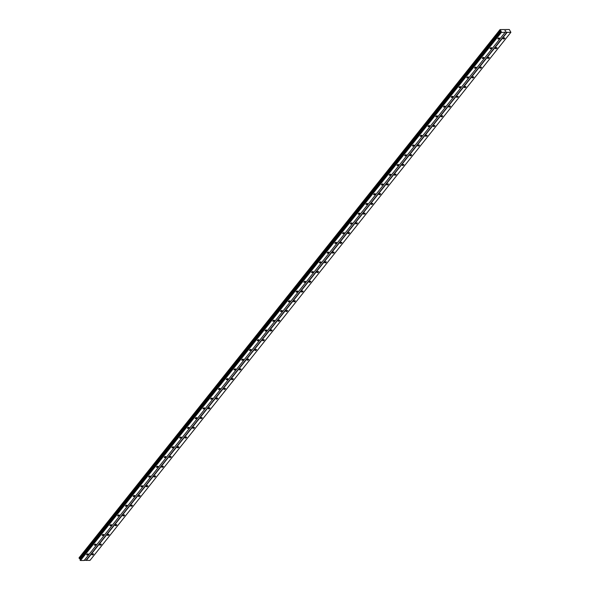 <?xml version="1.0" encoding="UTF-8"?>
<svg xmlns="http://www.w3.org/2000/svg" width="590" height="590" viewBox="0 0 590 590"><rect width="100%" height="100%" fill="white"/><g stroke="black" fill="none" stroke-linecap="round" stroke-linejoin="round"><path stroke-width="0.89" d="M499.28 38.461A0.878 0.413 -27.6 0 1 498.476 38.962A0.878 0.413 -27.6 0 1 497.835 38.866A0.878 0.413 -27.6 0 1 497.945 38.468A0.878 0.413 -27.6 0 1 498.742 37.967A0.878 0.413 -27.6 0 1 499.383 38.062A0.878 0.413 -27.6 0 1 499.28 38.461M491.522 48.196A0.878 0.413 -27.6 0 1 490.718 48.697A0.878 0.413 -27.6 0 1 490.076 48.601A0.878 0.413 -27.6 0 1 490.187 48.203A0.878 0.413 -27.6 0 1 490.983 47.702A0.878 0.413 -27.6 0 1 491.625 47.797A0.878 0.413 -27.6 0 1 491.522 48.196M483.763 57.931A0.878 0.413 -27.6 0 1 482.959 58.432A0.878 0.413 -27.6 0 1 482.318 58.336A0.878 0.413 -27.6 0 1 482.428 57.938A0.878 0.413 -27.6 0 1 483.225 57.437A0.878 0.413 -27.6 0 1 483.866 57.525A0.878 0.413 -27.6 0 1 483.763 57.931M476.005 67.666A0.878 0.413 -27.6 0 1 475.201 68.167A0.878 0.413 -27.6 0 1 474.559 68.071A0.878 0.413 -27.6 0 1 474.67 67.673A0.878 0.413 -27.6 0 1 475.466 67.172A0.878 0.413 -27.6 0 1 476.108 67.26A0.878 0.413 -27.6 0 1 476.005 67.666M468.246 77.393A0.878 0.413 -27.6 0 1 467.442 77.902A0.878 0.413 -27.6 0 1 466.801 77.806A0.878 0.413 -27.6 0 1 466.904 77.408A0.878 0.413 -27.6 0 1 467.708 76.907A0.878 0.413 -27.6 0 1 468.349 76.995A0.878 0.413 -27.6 0 1 468.246 77.393M460.488 87.128A0.878 0.413 -27.6 0 1 459.684 87.637A0.878 0.413 -27.6 0 1 459.042 87.541A0.878 0.413 -27.6 0 1 459.145 87.143A0.878 0.413 -27.6 0 1 459.949 86.634A0.878 0.413 -27.6 0 1 460.591 86.73A0.878 0.413 -27.6 0 1 460.488 87.128M452.729 96.863A0.878 0.413 -27.6 0 1 451.925 97.372A0.878 0.413 -27.6 0 1 451.284 97.276A0.878 0.413 -27.6 0 1 451.387 96.878A0.878 0.413 -27.6 0 1 452.191 96.369A0.878 0.413 -27.6 0 1 452.832 96.465A0.878 0.413 -27.6 0 1 452.729 96.863M444.971 106.598A0.878 0.413 -27.6 0 1 444.167 107.107A0.878 0.413 -27.6 0 1 443.525 107.011A0.878 0.413 -27.6 0 1 443.628 106.613A0.878 0.413 -27.6 0 1 444.432 106.104A0.878 0.413 -27.6 0 1 445.074 106.2A0.878 0.413 -27.6 0 1 444.971 106.598M437.212 116.333A0.878 0.413 -27.6 0 1 436.408 116.842A0.878 0.413 -27.6 0 1 435.767 116.746A0.878 0.413 -27.6 0 1 435.87 116.348A0.878 0.413 -27.6 0 1 436.674 115.839A0.878 0.413 -27.6 0 1 437.315 115.935A0.878 0.413 -27.6 0 1 437.212 116.333M429.454 126.068A0.878 0.413 -27.6 0 1 428.65 126.577A0.878 0.413 -27.6 0 1 428.008 126.481A0.878 0.413 -27.6 0 1 428.111 126.083A0.878 0.413 -27.6 0 1 428.915 125.574A0.878 0.413 -27.6 0 1 429.557 125.67A0.878 0.413 -27.6 0 1 429.454 126.068M421.695 135.803A0.878 0.413 -27.6 0 1 420.891 136.312A0.878 0.413 -27.6 0 1 420.25 136.216A0.878 0.413 -27.6 0 1 420.353 135.818A0.878 0.413 -27.6 0 1 421.157 135.309A0.878 0.413 -27.6 0 1 421.798 135.405A0.878 0.413 -27.6 0 1 421.695 135.803M413.937 145.538A0.878 0.413 -27.6 0 1 413.133 146.047A0.878 0.413 -27.6 0 1 412.491 145.951A0.878 0.413 -27.6 0 1 412.594 145.553A0.878 0.413 -27.6 0 1 413.398 145.044A0.878 0.413 -27.6 0 1 414.04 145.14A0.878 0.413 -27.6 0 1 413.937 145.538M406.178 155.273A0.878 0.413 -27.6 0 1 405.374 155.782A0.878 0.413 -27.6 0 1 404.733 155.686A0.878 0.413 -27.6 0 1 404.836 155.288A0.878 0.413 -27.6 0 1 405.64 154.779A0.878 0.413 -27.6 0 1 406.281 154.875A0.878 0.413 -27.6 0 1 406.178 155.273M398.42 165.008A0.878 0.413 -27.6 0 1 397.616 165.517A0.878 0.413 -27.6 0 1 396.974 165.421A0.878 0.413 -27.6 0 1 397.077 165.023A0.878 0.413 -27.6 0 1 397.881 164.514A0.878 0.413 -27.6 0 1 398.523 164.61A0.878 0.413 -27.6 0 1 398.42 165.008M390.661 174.743A0.878 0.413 -27.6 0 1 389.857 175.245A0.878 0.413 -27.6 0 1 389.216 175.156A0.878 0.413 -27.6 0 1 389.319 174.758A0.878 0.413 -27.6 0 1 390.123 174.249A0.878 0.413 -27.6 0 1 390.764 174.345A0.878 0.413 -27.6 0 1 390.661 174.743M382.903 184.478A0.878 0.413 -27.6 0 1 382.099 184.98A0.878 0.413 -27.6 0 1 381.457 184.891A0.878 0.413 -27.6 0 1 381.56 184.486A0.878 0.413 -27.6 0 1 382.364 183.984A0.878 0.413 -27.6 0 1 383.006 184.08A0.878 0.413 -27.6 0 1 382.903 184.478M375.137 194.213A0.878 0.413 -27.6 0 1 374.34 194.715A0.878 0.413 -27.6 0 1 373.699 194.626A0.878 0.413 -27.6 0 1 373.802 194.221A0.878 0.413 -27.6 0 1 374.606 193.719A0.878 0.413 -27.6 0 1 375.247 193.815A0.878 0.413 -27.6 0 1 375.137 194.213M367.378 203.948A0.878 0.413 -27.6 0 1 366.582 204.45A0.878 0.413 -27.6 0 1 365.94 204.354A0.878 0.413 -27.6 0 1 366.043 203.956A0.878 0.413 -27.6 0 1 366.847 203.454A0.878 0.413 -27.6 0 1 367.489 203.55A0.878 0.413 -27.6 0 1 367.378 203.948M359.62 213.683A0.878 0.413 -27.6 0 1 358.823 214.185A0.878 0.413 -27.6 0 1 358.182 214.089A0.878 0.413 -27.6 0 1 358.285 213.691A0.878 0.413 -27.6 0 1 359.089 213.189A0.878 0.413 -27.6 0 1 359.73 213.285A0.878 0.413 -27.6 0 1 359.62 213.683M351.861 223.418A0.878 0.413 -27.6 0 1 351.065 223.92A0.878 0.413 -27.6 0 1 350.423 223.824A0.878 0.413 -27.6 0 1 350.526 223.426A0.878 0.413 -27.6 0 1 351.33 222.924A0.878 0.413 -27.6 0 1 351.972 223.02A0.878 0.413 -27.6 0 1 351.861 223.418M344.103 233.153A0.878 0.413 -27.6 0 1 343.306 233.655A0.878 0.413 -27.6 0 1 342.665 233.559A0.878 0.413 -27.6 0 1 342.768 233.161A0.878 0.413 -27.6 0 1 343.572 232.659A0.878 0.413 -27.6 0 1 344.213 232.748A0.878 0.413 -27.6 0 1 344.103 233.153M336.344 242.888A0.878 0.413 -27.6 0 1 335.548 243.39A0.878 0.413 -27.6 0 1 334.906 243.294A0.878 0.413 -27.6 0 1 335.009 242.896A0.878 0.413 -27.6 0 1 335.813 242.394A0.878 0.413 -27.6 0 1 336.455 242.483A0.878 0.413 -27.6 0 1 336.344 242.888M328.586 252.623A0.878 0.413 -27.6 0 1 327.789 253.125A0.878 0.413 -27.6 0 1 327.148 253.029A0.878 0.413 -27.6 0 1 327.251 252.631A0.878 0.413 -27.6 0 1 328.055 252.129A0.878 0.413 -27.6 0 1 328.696 252.218A0.878 0.413 -27.6 0 1 328.586 252.623M320.827 262.351A0.878 0.413 -27.6 0 1 320.031 262.86A0.878 0.413 -27.6 0 1 319.389 262.764A0.878 0.413 -27.6 0 1 319.492 262.366A0.878 0.413 -27.6 0 1 320.296 261.857A0.878 0.413 -27.6 0 1 320.938 261.953A0.878 0.413 -27.6 0 1 320.827 262.351M313.069 272.086A0.878 0.413 -27.6 0 1 312.272 272.595A0.878 0.413 -27.6 0 1 311.631 272.499A0.878 0.413 -27.6 0 1 311.734 272.101A0.878 0.413 -27.6 0 1 312.538 271.592A0.878 0.413 -27.6 0 1 313.179 271.688A0.878 0.413 -27.6 0 1 313.069 272.086M305.31 281.821A0.878 0.413 -27.6 0 1 304.514 282.33A0.878 0.413 -27.6 0 1 303.872 282.234A0.878 0.413 -27.6 0 1 303.975 281.836A0.878 0.413 -27.6 0 1 304.779 281.327A0.878 0.413 -27.6 0 1 305.421 281.423A0.878 0.413 -27.6 0 1 305.31 281.821M297.552 291.556A0.878 0.413 -27.6 0 1 296.755 292.065A0.878 0.413 -27.6 0 1 296.106 291.969A0.878 0.413 -27.6 0 1 296.217 291.571A0.878 0.413 -27.6 0 1 297.021 291.062A0.878 0.413 -27.6 0 1 297.662 291.158A0.878 0.413 -27.6 0 1 297.552 291.556M289.793 301.291A0.878 0.413 -27.6 0 1 288.989 301.8A0.878 0.413 -27.6 0 1 288.348 301.704A0.878 0.413 -27.6 0 1 288.458 301.306A0.878 0.413 -27.6 0 1 289.262 300.797A0.878 0.413 -27.6 0 1 289.904 300.893A0.878 0.413 -27.6 0 1 289.793 301.291M282.035 311.026A0.878 0.413 -27.6 0 1 281.231 311.535A0.878 0.413 -27.6 0 1 280.589 311.439A0.878 0.413 -27.6 0 1 280.7 311.041A0.878 0.413 -27.6 0 1 281.504 310.532A0.878 0.413 -27.6 0 1 282.145 310.628A0.878 0.413 -27.6 0 1 282.035 311.026M274.276 320.761A0.878 0.413 -27.6 0 1 273.472 321.27A0.878 0.413 -27.6 0 1 272.831 321.174A0.878 0.413 -27.6 0 1 272.941 320.776A0.878 0.413 -27.6 0 1 273.738 320.267A0.878 0.413 -27.6 0 1 274.387 320.363A0.878 0.413 -27.6 0 1 274.276 320.761M266.518 330.496A0.878 0.413 -27.6 0 1 265.714 331.005A0.878 0.413 -27.6 0 1 265.072 330.909A0.878 0.413 -27.6 0 1 265.183 330.511A0.878 0.413 -27.6 0 1 265.979 330.002A0.878 0.413 -27.6 0 1 266.628 330.098A0.878 0.413 -27.6 0 1 266.518 330.496M258.759 340.231A0.878 0.413 -27.6 0 1 257.955 340.74A0.878 0.413 -27.6 0 1 257.314 340.644A0.878 0.413 -27.6 0 1 257.424 340.246A0.878 0.413 -27.6 0 1 258.221 339.737A0.878 0.413 -27.6 0 1 258.863 339.833A0.878 0.413 -27.6 0 1 258.759 340.231M251.001 349.966A0.878 0.413 -27.6 0 1 250.197 350.467A0.878 0.413 -27.6 0 1 249.555 350.379A0.878 0.413 -27.6 0 1 249.666 349.981A0.878 0.413 -27.6 0 1 250.462 349.472A0.878 0.413 -27.6 0 1 251.104 349.568A0.878 0.413 -27.6 0 1 251.001 349.966M243.242 359.701A0.878 0.413 -27.6 0 1 242.438 360.202A0.878 0.413 -27.6 0 1 241.797 360.114A0.878 0.413 -27.6 0 1 241.907 359.708A0.878 0.413 -27.6 0 1 242.704 359.207A0.878 0.413 -27.6 0 1 243.345 359.303A0.878 0.413 -27.6 0 1 243.242 359.701M235.484 369.436A0.878 0.413 -27.6 0 1 234.68 369.937A0.878 0.413 -27.6 0 1 234.038 369.849A0.878 0.413 -27.6 0 1 234.149 369.443A0.878 0.413 -27.6 0 1 234.945 368.942A0.878 0.413 -27.6 0 1 235.587 369.038A0.878 0.413 -27.6 0 1 235.484 369.436M227.725 379.171A0.878 0.413 -27.6 0 1 226.921 379.672A0.878 0.413 -27.6 0 1 226.28 379.584A0.878 0.413 -27.6 0 1 226.39 379.178A0.878 0.413 -27.6 0 1 227.187 378.677A0.878 0.413 -27.6 0 1 227.829 378.773A0.878 0.413 -27.6 0 1 227.725 379.171M219.967 388.906A0.878 0.413 -27.6 0 1 219.163 389.407A0.878 0.413 -27.6 0 1 218.521 389.312A0.878 0.413 -27.6 0 1 218.632 388.913A0.878 0.413 -27.6 0 1 219.428 388.412A0.878 0.413 -27.6 0 1 220.07 388.508A0.878 0.413 -27.6 0 1 219.967 388.906M212.208 398.641A0.878 0.413 -27.6 0 1 211.404 399.142A0.878 0.413 -27.6 0 1 210.763 399.047A0.878 0.413 -27.6 0 1 210.873 398.648A0.878 0.413 -27.6 0 1 211.67 398.147A0.878 0.413 -27.6 0 1 212.311 398.243A0.878 0.413 -27.6 0 1 212.208 398.641M204.45 408.376A0.878 0.413 -27.6 0 1 203.646 408.877A0.878 0.413 -27.6 0 1 203.004 408.781A0.878 0.413 -27.6 0 1 203.115 408.383A0.878 0.413 -27.6 0 1 203.911 407.882A0.878 0.413 -27.6 0 1 204.553 407.97A0.878 0.413 -27.6 0 1 204.45 408.376M196.691 418.111A0.878 0.413 -27.6 0 1 195.887 418.612A0.878 0.413 -27.6 0 1 195.246 418.517A0.878 0.413 -27.6 0 1 195.356 418.118A0.878 0.413 -27.6 0 1 196.153 417.617A0.878 0.413 -27.6 0 1 196.794 417.705A0.878 0.413 -27.6 0 1 196.691 418.111M188.933 427.846A0.878 0.413 -27.6 0 1 188.129 428.347A0.878 0.413 -27.6 0 1 187.487 428.251A0.878 0.413 -27.6 0 1 187.598 427.853A0.878 0.413 -27.6 0 1 188.394 427.352A0.878 0.413 -27.6 0 1 189.036 427.44A0.878 0.413 -27.6 0 1 188.933 427.846M181.174 437.574A0.878 0.413 -27.6 0 1 180.37 438.082A0.878 0.413 -27.6 0 1 179.729 437.987A0.878 0.413 -27.6 0 1 179.832 437.588A0.878 0.413 -27.6 0 1 180.636 437.087A0.878 0.413 -27.6 0 1 181.278 437.175A0.878 0.413 -27.6 0 1 181.174 437.574M173.416 447.309A0.878 0.413 -27.6 0 1 172.612 447.817A0.878 0.413 -27.6 0 1 171.97 447.722A0.878 0.413 -27.6 0 1 172.073 447.323A0.878 0.413 -27.6 0 1 172.877 446.814A0.878 0.413 -27.6 0 1 173.519 446.91A0.878 0.413 -27.6 0 1 173.416 447.309M165.657 457.044A0.878 0.413 -27.6 0 1 164.853 457.552A0.878 0.413 -27.6 0 1 164.212 457.457A0.878 0.413 -27.6 0 1 164.315 457.058A0.878 0.413 -27.6 0 1 165.119 456.549A0.878 0.413 -27.6 0 1 165.761 456.645A0.878 0.413 -27.6 0 1 165.657 457.044M157.899 466.779A0.878 0.413 -27.6 0 1 157.095 467.287A0.878 0.413 -27.6 0 1 156.453 467.192A0.878 0.413 -27.6 0 1 156.556 466.793A0.878 0.413 -27.6 0 1 157.36 466.284A0.878 0.413 -27.6 0 1 158.002 466.38A0.878 0.413 -27.6 0 1 157.899 466.779M150.14 476.514A0.878 0.413 -27.6 0 1 149.336 477.022A0.878 0.413 -27.6 0 1 148.695 476.926A0.878 0.413 -27.6 0 1 148.798 476.528A0.878 0.413 -27.6 0 1 149.602 476.019A0.878 0.413 -27.6 0 1 150.244 476.115A0.878 0.413 -27.6 0 1 150.14 476.514M142.382 486.249A0.878 0.413 -27.6 0 1 141.578 486.757A0.878 0.413 -27.6 0 1 140.936 486.662A0.878 0.413 -27.6 0 1 141.04 486.263A0.878 0.413 -27.6 0 1 141.843 485.754A0.878 0.413 -27.6 0 1 142.485 485.85A0.878 0.413 -27.6 0 1 142.382 486.249M134.623 495.983A0.878 0.413 -27.6 0 1 133.819 496.492A0.878 0.413 -27.6 0 1 133.178 496.397A0.878 0.413 -27.6 0 1 133.281 495.998A0.878 0.413 -27.6 0 1 134.085 495.489A0.878 0.413 -27.6 0 1 134.727 495.585A0.878 0.413 -27.6 0 1 134.623 495.983M126.865 505.719A0.878 0.413 -27.6 0 1 126.061 506.227A0.878 0.413 -27.6 0 1 125.419 506.132A0.878 0.413 -27.6 0 1 125.522 505.733A0.878 0.413 -27.6 0 1 126.326 505.224A0.878 0.413 -27.6 0 1 126.968 505.32A0.878 0.413 -27.6 0 1 126.865 505.719M119.106 515.453A0.878 0.413 -27.6 0 1 118.302 515.962A0.878 0.413 -27.6 0 1 117.661 515.867A0.878 0.413 -27.6 0 1 117.764 515.468A0.878 0.413 -27.6 0 1 118.568 514.959A0.878 0.413 -27.6 0 1 119.209 515.055A0.878 0.413 -27.6 0 1 119.106 515.453M111.348 525.189A0.878 0.413 -27.6 0 1 110.544 525.697A0.878 0.413 -27.6 0 1 109.902 525.601A0.878 0.413 -27.6 0 1 110.005 525.203A0.878 0.413 -27.6 0 1 110.809 524.694A0.878 0.413 -27.6 0 1 111.451 524.79A0.878 0.413 -27.6 0 1 111.348 525.189M103.589 534.924A0.878 0.413 -27.6 0 1 102.785 535.425A0.878 0.413 -27.6 0 1 102.144 535.337A0.878 0.413 -27.6 0 1 102.247 534.931A0.878 0.413 -27.6 0 1 103.051 534.429A0.878 0.413 -27.6 0 1 103.692 534.525A0.878 0.413 -27.6 0 1 103.589 534.924M95.823 544.659A0.878 0.413 -27.6 0 1 95.027 545.16A0.878 0.413 -27.6 0 1 94.385 545.072A0.878 0.413 -27.6 0 1 94.489 544.666A0.878 0.413 -27.6 0 1 95.292 544.164A0.878 0.413 -27.6 0 1 95.934 544.26A0.878 0.413 -27.6 0 1 95.823 544.659M88.065 554.394A0.878 0.413 -27.6 0 1 87.268 554.895A0.878 0.413 -27.6 0 1 86.627 554.807A0.878 0.413 -27.6 0 1 86.73 554.401A0.878 0.413 -27.6 0 1 87.534 553.899A0.878 0.413 -27.6 0 1 88.176 553.995A0.878 0.413 -27.6 0 1 88.065 554.394M504.627 38.409A0.878 0.413 -27.6 0 1 503.823 38.918A0.878 0.413 -27.6 0 1 503.182 38.822A0.878 0.413 -27.6 0 1 503.292 38.424A0.878 0.413 -27.6 0 1 504.089 37.915A0.878 0.413 -27.6 0 1 504.738 38.011A0.878 0.413 -27.6 0 1 504.627 38.409M496.869 48.144A0.878 0.413 -27.6 0 1 496.065 48.653A0.878 0.413 -27.6 0 1 495.423 48.557A0.878 0.413 -27.6 0 1 495.534 48.159A0.878 0.413 -27.6 0 1 496.33 47.65A0.878 0.413 -27.6 0 1 496.972 47.746A0.878 0.413 -27.6 0 1 496.869 48.144M489.11 57.879A0.878 0.413 -27.6 0 1 488.306 58.388A0.878 0.413 -27.6 0 1 487.665 58.292A0.878 0.413 -27.6 0 1 487.775 57.894A0.878 0.413 -27.6 0 1 488.572 57.385A0.878 0.413 -27.6 0 1 489.213 57.481A0.878 0.413 -27.6 0 1 489.11 57.879M481.351 67.614A0.878 0.413 -27.6 0 1 480.548 68.123A0.878 0.413 -27.6 0 1 479.906 68.027A0.878 0.413 -27.6 0 1 480.017 67.629A0.878 0.413 -27.6 0 1 480.813 67.12A0.878 0.413 -27.6 0 1 481.455 67.216A0.878 0.413 -27.6 0 1 481.351 67.614M473.593 77.349A0.878 0.413 -27.6 0 1 472.789 77.858A0.878 0.413 -27.6 0 1 472.148 77.762A0.878 0.413 -27.6 0 1 472.258 77.364A0.878 0.413 -27.6 0 1 473.055 76.855A0.878 0.413 -27.6 0 1 473.696 76.951A0.878 0.413 -27.6 0 1 473.593 77.349M465.834 87.084A0.878 0.413 -27.6 0 1 465.031 87.593A0.878 0.413 -27.6 0 1 464.389 87.497A0.878 0.413 -27.6 0 1 464.5 87.099A0.878 0.413 -27.6 0 1 465.296 86.59A0.878 0.413 -27.6 0 1 465.938 86.686A0.878 0.413 -27.6 0 1 465.834 87.084M458.076 96.819A0.878 0.413 -27.6 0 1 457.272 97.328A0.878 0.413 -27.6 0 1 456.63 97.232A0.878 0.413 -27.6 0 1 456.741 96.834A0.878 0.413 -27.6 0 1 457.538 96.325A0.878 0.413 -27.6 0 1 458.179 96.421A0.878 0.413 -27.6 0 1 458.076 96.819M450.318 106.554A0.878 0.413 -27.6 0 1 449.514 107.063A0.878 0.413 -27.6 0 1 448.872 106.967A0.878 0.413 -27.6 0 1 448.983 106.569A0.878 0.413 -27.6 0 1 449.779 106.06A0.878 0.413 -27.6 0 1 450.421 106.156A0.878 0.413 -27.6 0 1 450.318 106.554M442.559 116.289A0.878 0.413 -27.6 0 1 441.755 116.798A0.878 0.413 -27.6 0 1 441.114 116.702A0.878 0.413 -27.6 0 1 441.224 116.304A0.878 0.413 -27.6 0 1 442.021 115.795A0.878 0.413 -27.6 0 1 442.662 115.891A0.878 0.413 -27.6 0 1 442.559 116.289M434.8 126.024A0.878 0.413 -27.6 0 1 433.997 126.526A0.878 0.413 -27.6 0 1 433.355 126.437A0.878 0.413 -27.6 0 1 433.466 126.039A0.878 0.413 -27.6 0 1 434.262 125.53A0.878 0.413 -27.6 0 1 434.904 125.626A0.878 0.413 -27.6 0 1 434.8 126.024M427.042 135.759A0.878 0.413 -27.6 0 1 426.238 136.261A0.878 0.413 -27.6 0 1 425.597 136.172A0.878 0.413 -27.6 0 1 425.707 135.766A0.878 0.413 -27.6 0 1 426.504 135.265A0.878 0.413 -27.6 0 1 427.145 135.361A0.878 0.413 -27.6 0 1 427.042 135.759M419.284 145.494A0.878 0.413 -27.6 0 1 418.48 145.996A0.878 0.413 -27.6 0 1 417.838 145.907A0.878 0.413 -27.6 0 1 417.949 145.501A0.878 0.413 -27.6 0 1 418.745 145A0.878 0.413 -27.6 0 1 419.387 145.096A0.878 0.413 -27.6 0 1 419.284 145.494M411.525 155.229A0.878 0.413 -27.6 0 1 410.721 155.731A0.878 0.413 -27.6 0 1 410.079 155.635A0.878 0.413 -27.6 0 1 410.183 155.236A0.878 0.413 -27.6 0 1 410.987 154.735A0.878 0.413 -27.6 0 1 411.628 154.831A0.878 0.413 -27.6 0 1 411.525 155.229M403.767 164.964A0.878 0.413 -27.6 0 1 402.963 165.466A0.878 0.413 -27.6 0 1 402.321 165.37A0.878 0.413 -27.6 0 1 402.424 164.971A0.878 0.413 -27.6 0 1 403.228 164.47A0.878 0.413 -27.6 0 1 403.87 164.566A0.878 0.413 -27.6 0 1 403.767 164.964M396.008 174.699A0.878 0.413 -27.6 0 1 395.204 175.201A0.878 0.413 -27.6 0 1 394.562 175.105A0.878 0.413 -27.6 0 1 394.666 174.706A0.878 0.413 -27.6 0 1 395.47 174.205A0.878 0.413 -27.6 0 1 396.111 174.301A0.878 0.413 -27.6 0 1 396.008 174.699M388.25 184.434A0.878 0.413 -27.6 0 1 387.446 184.935A0.878 0.413 -27.6 0 1 386.804 184.84A0.878 0.413 -27.6 0 1 386.907 184.441A0.878 0.413 -27.6 0 1 387.711 183.94A0.878 0.413 -27.6 0 1 388.353 184.028A0.878 0.413 -27.6 0 1 388.25 184.434M380.491 194.169A0.878 0.413 -27.6 0 1 379.687 194.671A0.878 0.413 -27.6 0 1 379.046 194.575A0.878 0.413 -27.6 0 1 379.149 194.176A0.878 0.413 -27.6 0 1 379.953 193.675A0.878 0.413 -27.6 0 1 380.594 193.763A0.878 0.413 -27.6 0 1 380.491 194.169M372.733 203.904A0.878 0.413 -27.6 0 1 371.929 204.406A0.878 0.413 -27.6 0 1 371.287 204.31A0.878 0.413 -27.6 0 1 371.39 203.911A0.878 0.413 -27.6 0 1 372.194 203.41A0.878 0.413 -27.6 0 1 372.836 203.498A0.878 0.413 -27.6 0 1 372.733 203.904M364.974 213.632A0.878 0.413 -27.6 0 1 364.17 214.141A0.878 0.413 -27.6 0 1 363.529 214.045A0.878 0.413 -27.6 0 1 363.632 213.646A0.878 0.413 -27.6 0 1 364.436 213.138A0.878 0.413 -27.6 0 1 365.077 213.233A0.878 0.413 -27.6 0 1 364.974 213.632M357.216 223.367A0.878 0.413 -27.6 0 1 356.412 223.876A0.878 0.413 -27.6 0 1 355.77 223.78A0.878 0.413 -27.6 0 1 355.873 223.381A0.878 0.413 -27.6 0 1 356.677 222.873A0.878 0.413 -27.6 0 1 357.319 222.968A0.878 0.413 -27.6 0 1 357.216 223.367M349.457 233.102A0.878 0.413 -27.6 0 1 348.653 233.611A0.878 0.413 -27.6 0 1 348.012 233.515A0.878 0.413 -27.6 0 1 348.115 233.116A0.878 0.413 -27.6 0 1 348.919 232.607A0.878 0.413 -27.6 0 1 349.56 232.703A0.878 0.413 -27.6 0 1 349.457 233.102M341.699 242.837A0.878 0.413 -27.6 0 1 340.895 243.345A0.878 0.413 -27.6 0 1 340.253 243.25A0.878 0.413 -27.6 0 1 340.356 242.851A0.878 0.413 -27.6 0 1 341.16 242.343A0.878 0.413 -27.6 0 1 341.802 242.438A0.878 0.413 -27.6 0 1 341.699 242.837M333.94 252.572A0.878 0.413 -27.6 0 1 333.136 253.081A0.878 0.413 -27.6 0 1 332.495 252.985A0.878 0.413 -27.6 0 1 332.598 252.586A0.878 0.413 -27.6 0 1 333.402 252.078A0.878 0.413 -27.6 0 1 334.043 252.173A0.878 0.413 -27.6 0 1 333.94 252.572M326.174 262.307A0.878 0.413 -27.6 0 1 325.378 262.816A0.878 0.413 -27.6 0 1 324.736 262.72A0.878 0.413 -27.6 0 1 324.839 262.321A0.878 0.413 -27.6 0 1 325.643 261.812A0.878 0.413 -27.6 0 1 326.285 261.908A0.878 0.413 -27.6 0 1 326.174 262.307M318.416 272.042A0.878 0.413 -27.6 0 1 317.619 272.55A0.878 0.413 -27.6 0 1 316.978 272.455A0.878 0.413 -27.6 0 1 317.081 272.056A0.878 0.413 -27.6 0 1 317.885 271.548A0.878 0.413 -27.6 0 1 318.526 271.643A0.878 0.413 -27.6 0 1 318.416 272.042M310.657 281.777A0.878 0.413 -27.6 0 1 309.861 282.286A0.878 0.413 -27.6 0 1 309.219 282.19A0.878 0.413 -27.6 0 1 309.322 281.791A0.878 0.413 -27.6 0 1 310.126 281.283A0.878 0.413 -27.6 0 1 310.768 281.378A0.878 0.413 -27.6 0 1 310.657 281.777M302.899 291.512A0.878 0.413 -27.6 0 1 302.102 292.021A0.878 0.413 -27.6 0 1 301.461 291.925A0.878 0.413 -27.6 0 1 301.564 291.526A0.878 0.413 -27.6 0 1 302.368 291.018A0.878 0.413 -27.6 0 1 303.009 291.113A0.878 0.413 -27.6 0 1 302.899 291.512M295.14 301.247A0.878 0.413 -27.6 0 1 294.344 301.748A0.878 0.413 -27.6 0 1 293.702 301.66A0.878 0.413 -27.6 0 1 293.805 301.261A0.878 0.413 -27.6 0 1 294.609 300.753A0.878 0.413 -27.6 0 1 295.251 300.848A0.878 0.413 -27.6 0 1 295.14 301.247M287.382 310.982A0.878 0.413 -27.6 0 1 286.585 311.483A0.878 0.413 -27.6 0 1 285.944 311.395A0.878 0.413 -27.6 0 1 286.047 310.989A0.878 0.413 -27.6 0 1 286.851 310.488A0.878 0.413 -27.6 0 1 287.492 310.583A0.878 0.413 -27.6 0 1 287.382 310.982M279.623 320.717A0.878 0.413 -27.6 0 1 278.827 321.218A0.878 0.413 -27.6 0 1 278.185 321.13A0.878 0.413 -27.6 0 1 278.288 320.724A0.878 0.413 -27.6 0 1 279.092 320.223A0.878 0.413 -27.6 0 1 279.734 320.318A0.878 0.413 -27.6 0 1 279.623 320.717M271.865 330.452A0.878 0.413 -27.6 0 1 271.068 330.953A0.878 0.413 -27.6 0 1 270.427 330.865A0.878 0.413 -27.6 0 1 270.53 330.459A0.878 0.413 -27.6 0 1 271.334 329.957A0.878 0.413 -27.6 0 1 271.975 330.053A0.878 0.413 -27.6 0 1 271.865 330.452M264.106 340.187A0.878 0.413 -27.6 0 1 263.31 340.688A0.878 0.413 -27.6 0 1 262.668 340.592A0.878 0.413 -27.6 0 1 262.771 340.194A0.878 0.413 -27.6 0 1 263.575 339.693A0.878 0.413 -27.6 0 1 264.217 339.788A0.878 0.413 -27.6 0 1 264.106 340.187M256.348 349.922A0.878 0.413 -27.6 0 1 255.551 350.423A0.878 0.413 -27.6 0 1 254.91 350.327A0.878 0.413 -27.6 0 1 255.013 349.929A0.878 0.413 -27.6 0 1 255.817 349.428A0.878 0.413 -27.6 0 1 256.458 349.523A0.878 0.413 -27.6 0 1 256.348 349.922M248.589 359.657A0.878 0.413 -27.6 0 1 247.793 360.158A0.878 0.413 -27.6 0 1 247.151 360.062A0.878 0.413 -27.6 0 1 247.254 359.664A0.878 0.413 -27.6 0 1 248.058 359.163A0.878 0.413 -27.6 0 1 248.7 359.251A0.878 0.413 -27.6 0 1 248.589 359.657M240.831 369.392A0.878 0.413 -27.6 0 1 240.034 369.893A0.878 0.413 -27.6 0 1 239.385 369.797A0.878 0.413 -27.6 0 1 239.496 369.399A0.878 0.413 -27.6 0 1 240.3 368.898A0.878 0.413 -27.6 0 1 240.941 368.986A0.878 0.413 -27.6 0 1 240.831 369.392M233.072 379.127A0.878 0.413 -27.6 0 1 232.268 379.628A0.878 0.413 -27.6 0 1 231.627 379.532A0.878 0.413 -27.6 0 1 231.737 379.134A0.878 0.413 -27.6 0 1 232.541 378.632A0.878 0.413 -27.6 0 1 233.183 378.721A0.878 0.413 -27.6 0 1 233.072 379.127M225.314 388.854A0.878 0.413 -27.6 0 1 224.51 389.363A0.878 0.413 -27.6 0 1 223.868 389.267A0.878 0.413 -27.6 0 1 223.979 388.869A0.878 0.413 -27.6 0 1 224.783 388.368A0.878 0.413 -27.6 0 1 225.424 388.456A0.878 0.413 -27.6 0 1 225.314 388.854M217.555 398.589A0.878 0.413 -27.6 0 1 216.751 399.098A0.878 0.413 -27.6 0 1 216.11 399.002A0.878 0.413 -27.6 0 1 216.22 398.604A0.878 0.413 -27.6 0 1 217.017 398.095A0.878 0.413 -27.6 0 1 217.666 398.191A0.878 0.413 -27.6 0 1 217.555 398.589M209.797 408.324A0.878 0.413 -27.6 0 1 208.993 408.833A0.878 0.413 -27.6 0 1 208.351 408.737A0.878 0.413 -27.6 0 1 208.462 408.339A0.878 0.413 -27.6 0 1 209.258 407.83A0.878 0.413 -27.6 0 1 209.9 407.926A0.878 0.413 -27.6 0 1 209.797 408.324M202.038 418.059A0.878 0.413 -27.6 0 1 201.234 418.568A0.878 0.413 -27.6 0 1 200.593 418.472A0.878 0.413 -27.6 0 1 200.703 418.074A0.878 0.413 -27.6 0 1 201.5 417.565A0.878 0.413 -27.6 0 1 202.141 417.661A0.878 0.413 -27.6 0 1 202.038 418.059M194.28 427.794A0.878 0.413 -27.6 0 1 193.476 428.303A0.878 0.413 -27.6 0 1 192.834 428.207A0.878 0.413 -27.6 0 1 192.945 427.809A0.878 0.413 -27.6 0 1 193.741 427.3A0.878 0.413 -27.6 0 1 194.383 427.396A0.878 0.413 -27.6 0 1 194.28 427.794M186.521 437.529A0.878 0.413 -27.6 0 1 185.717 438.038A0.878 0.413 -27.6 0 1 185.076 437.942A0.878 0.413 -27.6 0 1 185.186 437.544A0.878 0.413 -27.6 0 1 185.983 437.035A0.878 0.413 -27.6 0 1 186.624 437.131A0.878 0.413 -27.6 0 1 186.521 437.529M178.763 447.264A0.878 0.413 -27.6 0 1 177.959 447.773A0.878 0.413 -27.6 0 1 177.317 447.677A0.878 0.413 -27.6 0 1 177.428 447.279A0.878 0.413 -27.6 0 1 178.224 446.77A0.878 0.413 -27.6 0 1 178.866 446.866A0.878 0.413 -27.6 0 1 178.763 447.264M171.004 456.999A0.878 0.413 -27.6 0 1 170.2 457.508A0.878 0.413 -27.6 0 1 169.559 457.412A0.878 0.413 -27.6 0 1 169.669 457.014A0.878 0.413 -27.6 0 1 170.466 456.505A0.878 0.413 -27.6 0 1 171.107 456.601A0.878 0.413 -27.6 0 1 171.004 456.999M163.246 466.734A0.878 0.413 -27.6 0 1 162.442 467.243A0.878 0.413 -27.6 0 1 161.8 467.147A0.878 0.413 -27.6 0 1 161.911 466.749A0.878 0.413 -27.6 0 1 162.707 466.24A0.878 0.413 -27.6 0 1 163.349 466.336A0.878 0.413 -27.6 0 1 163.246 466.734M155.487 476.469A0.878 0.413 -27.6 0 1 154.683 476.978A0.878 0.413 -27.6 0 1 154.042 476.882A0.878 0.413 -27.6 0 1 154.152 476.484A0.878 0.413 -27.6 0 1 154.949 475.975A0.878 0.413 -27.6 0 1 155.59 476.071A0.878 0.413 -27.6 0 1 155.487 476.469M147.729 486.204A0.878 0.413 -27.6 0 1 146.925 486.706A0.878 0.413 -27.6 0 1 146.283 486.617A0.878 0.413 -27.6 0 1 146.394 486.212A0.878 0.413 -27.6 0 1 147.19 485.71A0.878 0.413 -27.6 0 1 147.832 485.806A0.878 0.413 -27.6 0 1 147.729 486.204M139.97 495.939A0.878 0.413 -27.6 0 1 139.166 496.441A0.878 0.413 -27.6 0 1 138.525 496.352A0.878 0.413 -27.6 0 1 138.635 495.947A0.878 0.413 -27.6 0 1 139.432 495.445A0.878 0.413 -27.6 0 1 140.073 495.541A0.878 0.413 -27.6 0 1 139.97 495.939M132.212 505.674A0.878 0.413 -27.6 0 1 131.408 506.176A0.878 0.413 -27.6 0 1 130.766 506.087A0.878 0.413 -27.6 0 1 130.877 505.682A0.878 0.413 -27.6 0 1 131.673 505.18A0.878 0.413 -27.6 0 1 132.315 505.276A0.878 0.413 -27.6 0 1 132.212 505.674M124.453 515.409A0.878 0.413 -27.6 0 1 123.649 515.911A0.878 0.413 -27.6 0 1 123.008 515.815A0.878 0.413 -27.6 0 1 123.111 515.417A0.878 0.413 -27.6 0 1 123.915 514.915A0.878 0.413 -27.6 0 1 124.556 515.011A0.878 0.413 -27.6 0 1 124.453 515.409M116.695 525.144A0.878 0.413 -27.6 0 1 115.891 525.646A0.878 0.413 -27.6 0 1 115.249 525.55A0.878 0.413 -27.6 0 1 115.352 525.152A0.878 0.413 -27.6 0 1 116.156 524.65A0.878 0.413 -27.6 0 1 116.798 524.746A0.878 0.413 -27.6 0 1 116.695 525.144M108.936 534.879A0.878 0.413 -27.6 0 1 108.132 535.381A0.878 0.413 -27.6 0 1 107.491 535.285A0.878 0.413 -27.6 0 1 107.594 534.887A0.878 0.413 -27.6 0 1 108.398 534.385A0.878 0.413 -27.6 0 1 109.039 534.481A0.878 0.413 -27.6 0 1 108.936 534.879M101.178 544.614A0.878 0.413 -27.6 0 1 100.374 545.116A0.878 0.413 -27.6 0 1 99.732 545.02A0.878 0.413 -27.6 0 1 99.835 544.622A0.878 0.413 -27.6 0 1 100.639 544.12A0.878 0.413 -27.6 0 1 101.281 544.209A0.878 0.413 -27.6 0 1 101.178 544.614M93.419 554.349A0.878 0.413 -27.6 0 1 92.615 554.851A0.878 0.413 -27.6 0 1 91.974 554.755A0.878 0.413 -27.6 0 1 92.077 554.357A0.878 0.413 -27.6 0 1 92.881 553.855A0.878 0.413 -27.6 0 1 93.522 553.944A0.878 0.413 -27.6 0 1 93.419 554.349M84.304 560.316L89.982 560.419L510.888 32.317L501.382 32.398L500.04 29.581L509.288 29.5L510.888 32.317M499.944 29.891L79.053 557.97L80.159 559.099L80.469 560.5L84.186 560.471L505.092 32.369M79.112 557.897L500.018 29.662M500.04 29.581L79.112 557.764M505.453 31.226L504.848 30.68M505.542 30.673L505.837 31.226L505.549 30.673M505.8 31.226L505.549 30.746L505.837 31.226M499.951 29.884L79.045 557.985M86.037 560.301L506.95 32.199M80.469 560.5L501.382 32.398M80.24 560.352L501.153 32.251M79.606 558.671L500.519 30.569M79.554 558.627L500.46 30.525M86.265 560.448L507.171 32.347M80.063 560.006L500.976 31.904M80.056 559.917L500.962 31.816M80.27 559.445L501.175 31.344M80.247 559.276L501.161 31.174M80.159 559.099L501.065 30.997M79.997 558.929L500.91 30.828M79.289 558.42L500.195 30.319M79.193 558.339L500.106 30.238M79.045 558.059L499.951 29.957M79.112 557.72L500.018 29.618"/></g></svg>
